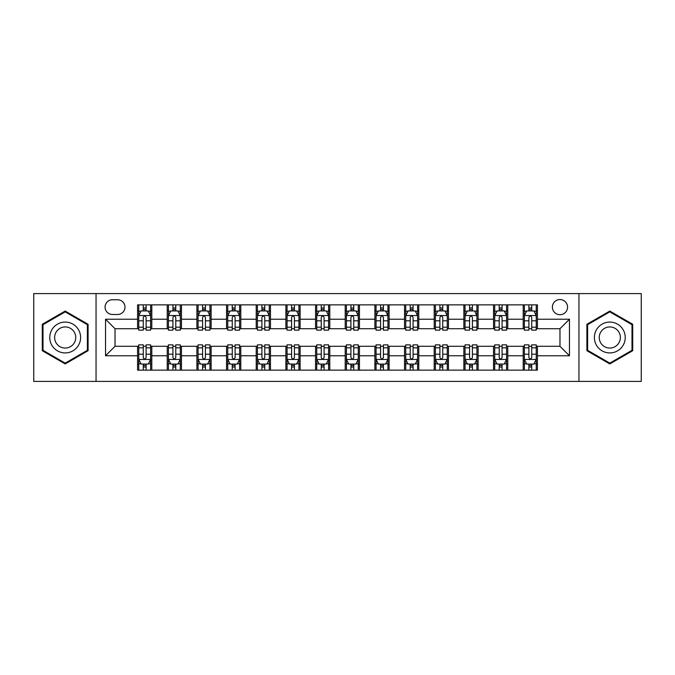 <?xml version="1.0" encoding="UTF-8"?>
<svg xmlns="http://www.w3.org/2000/svg" width="675" height="675" viewBox="0 0 675 675"><rect width="100%" height="100%" fill="white"/><g stroke="black" fill="none" stroke-linecap="round" stroke-linejoin="round"><path stroke-width="1.01" d="M559.972 299.531A7.594 7.594 0 0 0 552.378 307.125A7.594 7.594 0 0 0 559.972 314.719A7.594 7.594 0 0 0 567.565 307.125A7.594 7.594 0 0 0 559.972 299.531M578.956 381.4L641.25 381.4L641.25 293.6L578.956 293.6L578.956 381.4L96.044 381.4L96.044 293.6L33.75 293.6L33.75 381.4L96.044 381.4M112.413 314.483L117.636 314.483A7.358 7.358 0 0 0 124.993 307.125A7.358 7.358 0 0 0 117.636 299.767L112.413 299.767A7.358 7.358 0 0 0 105.064 307.125A7.358 7.358 0 0 0 112.413 314.483M578.956 293.6L96.044 293.6M137.573 355.776L105.536 355.776L105.536 319.224L137.573 319.224L137.573 328.717L115.028 328.717L115.028 346.283L137.573 346.283L137.573 370.128L537.427 370.128L537.427 346.283L559.972 346.283L559.972 328.717L537.427 328.717L537.427 319.224L569.464 319.224L569.464 355.776L537.427 355.776M537.427 319.224L537.427 304.872L137.573 304.872L137.573 319.224M523.192 304.872L523.192 328.717L524.374 328.717M528.888 328.717L531.731 328.717M536.245 328.717L537.427 328.717M523.192 328.717L506.579 328.717M493.526 304.872L493.526 328.717L494.716 328.717M499.222 328.717L502.073 328.717M493.526 328.717L476.913 328.717M463.868 304.872L463.868 328.717L465.05 328.717M469.564 328.717L472.407 328.717M463.868 328.717L447.255 328.717M434.202 304.872L434.202 328.717L435.392 328.717M439.898 328.717L442.741 328.717M434.202 328.717L417.589 328.717M404.536 304.872L404.536 328.717L405.726 328.717M410.231 328.717L413.083 328.717M404.536 328.717L387.931 328.717M374.878 304.872L374.878 328.717L376.059 328.717M380.573 328.717L383.417 328.717M374.878 328.717L358.265 328.717M345.212 304.872L345.212 328.717L346.402 328.717M350.907 328.717L353.759 328.717M345.212 328.717L328.598 328.717M315.546 304.872L315.546 328.717L316.735 328.717M321.241 328.717L324.093 328.717M315.546 328.717L298.941 328.717M285.888 304.872L285.888 328.717L287.069 328.717M291.583 328.717L294.427 328.717M285.888 328.717L269.274 328.717M256.222 304.872L256.222 328.717L257.411 328.717M261.917 328.717L264.769 328.717M256.222 328.717L239.608 328.717M226.564 304.872L226.564 328.717L227.745 328.717M232.259 328.717L235.102 328.717M226.564 328.717L209.95 328.717M196.898 304.872L196.898 328.717L198.087 328.717M202.593 328.717L205.436 328.717M196.898 328.717L180.284 328.717M167.231 304.872L167.231 328.717L168.421 328.717M172.927 328.717L175.778 328.717M167.231 328.717L150.626 328.717M137.573 328.717L138.755 328.717M143.269 328.717L146.112 328.717M137.573 346.283L138.755 346.283M143.269 346.283L146.112 346.283M150.626 346.283L151.807 346.283L151.807 370.128M168.421 346.283L151.807 346.283M172.927 346.283L175.778 346.283M180.284 346.283L181.474 346.283L181.474 370.128M198.087 346.283L181.474 346.283M202.593 346.283L205.436 346.283M209.95 346.283L211.132 346.283L211.132 370.128M227.745 346.283L211.132 346.283M232.259 346.283L235.102 346.283M239.608 346.283L240.798 346.283L240.798 370.128M257.411 346.283L240.798 346.283M261.917 346.283L264.769 346.283M269.274 346.283L270.464 346.283L270.464 370.128M287.069 346.283L270.464 346.283M291.583 346.283L294.427 346.283M298.941 346.283L300.122 346.283L300.122 370.128M316.735 346.283L300.122 346.283M321.241 346.283L324.093 346.283M328.598 346.283L329.788 346.283L329.788 370.128M346.402 346.283L329.788 346.283M350.907 346.283L353.759 346.283M358.265 346.283L359.454 346.283L359.454 370.128M376.059 346.283L359.454 346.283M380.573 346.283L383.417 346.283M387.931 346.283L389.112 346.283L389.112 370.128M405.726 346.283L389.112 346.283M410.231 346.283L413.083 346.283M417.589 346.283L418.778 346.283L418.778 370.128M435.392 346.283L418.778 346.283M439.898 346.283L442.741 346.283M447.255 346.283L448.436 346.283L448.436 370.128M465.05 346.283L448.436 346.283M469.564 346.283L472.407 346.283M476.913 346.283L478.102 346.283L478.102 370.128M494.716 346.283L478.102 346.283M499.222 346.283L502.073 346.283M506.579 346.283L507.769 346.283L507.769 370.128M524.374 346.283L507.769 346.283M528.888 346.283L531.731 346.283M536.245 346.283L537.427 346.283M151.807 304.872L151.807 328.717M137.573 310.804L138.755 310.804M143.269 310.804L146.112 310.804M150.626 310.804L151.807 310.804M137.573 364.196L138.755 364.196M143.269 364.196L146.112 364.196M150.626 364.196L151.807 364.196M167.231 346.283L167.231 370.128M181.474 304.872L181.474 328.717M167.231 310.804L168.421 310.804M172.927 310.804L175.778 310.804M180.284 310.804L181.474 310.804M167.231 364.196L168.421 364.196M172.927 364.196L175.778 364.196M180.284 364.196L181.474 364.196M196.898 346.283L196.898 370.128M196.898 364.196L198.087 364.196M202.593 364.196L205.436 364.196M209.95 364.196L211.132 364.196M211.132 304.872L211.132 328.717M196.898 310.804L198.087 310.804M202.593 310.804L205.436 310.804M209.95 310.804L211.132 310.804M226.564 346.283L226.564 370.128M226.564 364.196L227.745 364.196M232.259 364.196L235.102 364.196M239.608 364.196L240.798 364.196M240.798 304.872L240.798 328.717M226.564 310.804L227.745 310.804M232.259 310.804L235.102 310.804M239.608 310.804L240.798 310.804M256.222 346.283L256.222 370.128M256.222 364.196L257.411 364.196M261.917 364.196L264.769 364.196M269.274 364.196L270.464 364.196M270.464 304.872L270.464 328.717M256.222 310.804L257.411 310.804M261.917 310.804L264.769 310.804M269.274 310.804L270.464 310.804M285.888 346.283L285.888 370.128M285.888 364.196L287.069 364.196M291.583 364.196L294.427 364.196M298.941 364.196L300.122 364.196M300.122 304.872L300.122 328.717M285.888 310.804L287.069 310.804M291.583 310.804L294.427 310.804M298.941 310.804L300.122 310.804M315.546 346.283L315.546 370.128M315.546 364.196L316.735 364.196M321.241 364.196L324.093 364.196M328.598 364.196L329.788 364.196M329.788 304.872L329.788 328.717M315.546 310.804L316.735 310.804M321.241 310.804L324.093 310.804M328.598 310.804L329.788 310.804M345.212 346.283L345.212 370.128M345.212 364.196L346.402 364.196M350.907 364.196L353.759 364.196M358.265 364.196L359.454 364.196M359.454 304.872L359.454 328.717M345.212 310.804L346.402 310.804M350.907 310.804L353.759 310.804M358.265 310.804L359.454 310.804M374.878 346.283L374.878 370.128M374.878 364.196L376.059 364.196M380.573 364.196L383.417 364.196M387.931 364.196L389.112 364.196M389.112 304.872L389.112 328.717M374.878 310.804L376.059 310.804M380.573 310.804L383.417 310.804M387.931 310.804L389.112 310.804M404.536 346.283L404.536 370.128M404.536 364.196L405.726 364.196M410.231 364.196L413.083 364.196M417.589 364.196L418.778 364.196M418.778 304.872L418.778 328.717M404.536 310.804L405.726 310.804M410.231 310.804L413.083 310.804M417.589 310.804L418.778 310.804M434.202 346.283L434.202 370.128M434.202 364.196L435.392 364.196M439.898 364.196L442.741 364.196M447.255 364.196L448.436 364.196M448.436 304.872L448.436 328.717M434.202 310.804L435.392 310.804M439.898 310.804L442.741 310.804M447.255 310.804L448.436 310.804M463.868 346.283L463.868 370.128M463.868 364.196L465.05 364.196M469.564 364.196L472.407 364.196M476.913 364.196L478.102 364.196M478.102 304.872L478.102 328.717M463.868 310.804L465.05 310.804M469.564 310.804L472.407 310.804M476.913 310.804L478.102 310.804M493.526 346.283L493.526 370.128M493.526 364.196L494.716 364.196M499.222 364.196L502.073 364.196M506.579 364.196L507.769 364.196M507.769 304.872L507.769 328.717M493.526 310.804L494.716 310.804M499.222 310.804L502.073 310.804M506.579 310.804L507.769 310.804M523.192 346.283L523.192 370.128M523.192 364.196L524.374 364.196M528.888 364.196L531.731 364.196M536.245 364.196L537.427 364.196M523.192 310.804L524.374 310.804M528.888 310.804L531.731 310.804M536.245 310.804L537.427 310.804M115.028 328.717L105.536 319.224M115.028 346.283L105.536 355.776M569.464 319.224L559.972 328.717M569.464 355.776L559.972 346.283M65.197 363.943L88.096 350.722L88.096 324.278L65.197 311.057L42.289 324.278L42.289 350.722L65.197 363.943M632.711 324.278L609.803 311.057L586.904 324.278L586.904 350.722L609.803 363.943L632.711 350.722L632.711 324.278M146.112 307.952L143.269 307.952M150.626 327.173L146.112 327.173L146.112 330.142L150.626 330.142L150.626 315.664L148.247 310.922L141.134 310.922L138.755 315.664L138.755 330.142L143.269 330.142L143.269 327.173L138.755 327.173M138.755 315.664L138.755 304.872M150.626 315.664L150.626 304.872M143.269 310.922L143.269 304.872M146.112 304.872L146.112 310.922M146.112 327.173L146.112 317.444C145.167 315.622 144.214 315.622 143.269 317.444L143.269 327.173M143.269 367.048L146.112 367.048M138.755 347.827L143.269 347.827L143.269 344.858L138.755 344.858L138.755 359.328L141.134 364.078L148.247 364.078L150.626 359.328L150.626 344.858L146.112 344.858L146.112 347.827L150.626 347.827M150.626 359.328L150.626 370.128M138.755 359.328L138.755 370.128M146.112 364.078L146.112 370.128M143.269 370.128L143.269 364.078M143.269 347.827L143.269 357.556C144.214 359.378 145.167 359.378 146.112 357.556L146.112 347.827M175.778 307.952L172.927 307.952M180.284 327.173L175.778 327.173L175.778 330.142L180.284 330.142L180.284 315.672L177.913 310.922L170.792 310.922L168.421 315.672L168.421 330.142L172.927 330.142L172.927 327.173L168.421 327.173M168.421 315.672L168.421 304.872M180.284 315.664L180.284 304.872M172.927 310.922L172.927 304.872M175.778 304.872L175.778 310.922M175.778 327.173L175.778 317.444C174.825 315.622 173.88 315.622 172.927 317.444L172.927 327.173M205.436 307.952L202.593 307.952M209.95 327.173L205.436 327.173L205.436 330.142L209.95 330.142L209.95 315.672L207.579 310.922L200.458 310.922L198.087 315.672L198.087 330.142L202.593 330.142L202.593 327.173L198.087 327.173M198.087 315.672L198.087 304.872M209.95 315.664L209.95 304.872M202.593 310.922L202.593 304.872M205.436 304.872L205.436 310.922M205.436 327.173L205.436 317.444C204.491 315.622 203.546 315.622 202.593 317.444L202.593 327.173M235.102 307.952L232.259 307.952M239.608 327.173L235.102 327.173L235.102 330.142L239.608 330.142L239.608 315.672L237.237 310.922L230.116 310.922L227.745 315.672L227.745 330.142L232.259 330.142L232.259 327.173L227.745 327.173M227.745 315.672L227.745 304.872M239.608 315.664L239.608 304.872M232.259 310.922L232.259 304.872M235.102 304.872L235.102 310.922M235.102 327.173L235.102 317.444C234.157 315.622 233.204 315.622 232.259 317.444L232.259 327.173M172.927 367.048L175.778 367.048M168.421 347.827L172.927 347.827L172.927 344.858L168.421 344.858L168.421 359.328L170.792 364.078L177.913 364.078L180.284 359.328L180.284 344.858L175.778 344.858L175.778 347.827L180.284 347.827M180.284 359.328L180.284 370.128M168.421 359.336L168.421 370.128M175.778 364.078L175.778 370.128M172.927 370.128L172.927 364.078M172.927 347.827L172.927 357.556C173.88 359.378 174.825 359.378 175.778 357.556L175.778 347.827M202.593 367.048L205.436 367.048M198.087 347.827L202.593 347.827L202.593 344.858L198.087 344.858L198.087 359.328L200.458 364.078L207.579 364.078L209.95 359.328L209.95 344.858L205.436 344.858L205.436 347.827L209.95 347.827M209.95 359.328L209.95 370.128M198.087 359.336L198.087 370.128M205.436 364.078L205.436 370.128M202.593 370.128L202.593 364.078M202.593 347.827L202.593 357.556C203.538 359.378 204.491 359.378 205.436 357.556L205.436 347.827M232.259 367.048L235.102 367.048M227.745 347.827L232.259 347.827L232.259 344.858L227.745 344.858L227.745 359.328L230.116 364.078L237.237 364.078L239.608 359.328L239.608 344.858L235.102 344.858L235.102 347.827L239.608 347.827M239.608 359.328L239.608 370.128M227.745 359.336L227.745 370.128M235.102 364.078L235.102 370.128M232.259 370.128L232.259 364.078M232.259 347.827L232.259 357.556C233.204 359.378 234.149 359.378 235.102 357.556L235.102 347.827M264.769 307.952L261.917 307.952M269.274 327.173L264.769 327.173L264.769 330.142L269.274 330.142L269.274 315.672L266.903 310.922L259.782 310.922L257.411 315.672L257.411 330.142L261.917 330.142L261.917 327.173L257.411 327.173M257.411 315.672L257.411 304.872M269.274 315.664L269.274 304.872M261.917 310.922L261.917 304.872M264.769 304.872L264.769 310.922M264.769 327.173L264.769 317.444C263.815 315.622 262.87 315.622 261.917 317.444L261.917 327.173M261.917 367.048L264.769 367.048M257.411 347.827L261.917 347.827L261.917 344.858L257.411 344.858L257.411 359.328L259.782 364.078L266.903 364.078L269.274 359.328L269.274 344.858L264.769 344.858L264.769 347.827L269.274 347.827M269.274 359.328L269.274 370.128M257.411 359.336L257.411 370.128M264.769 364.078L264.769 370.128M261.917 370.128L261.917 364.078M261.917 347.827L261.917 357.556C262.87 359.378 263.815 359.378 264.769 357.556L264.769 347.827M78.553 329.788A15.424 15.424 0 0 0 57.485 324.143A15.424 15.424 0 0 0 51.832 345.212A15.424 15.424 0 0 0 72.908 350.857A15.424 15.424 0 0 0 78.553 329.788M74.334 332.218A10.564 10.564 0 0 0 59.915 328.354A10.564 10.564 0 0 0 56.05 342.782A10.564 10.564 0 0 0 70.47 346.646A10.564 10.564 0 0 0 74.334 332.218M65.197 363.125L43.006 350.308L43.006 324.692L65.197 311.875L87.379 324.692L87.379 350.308L65.197 363.125M609.803 352.924A15.424 15.424 0 0 0 625.236 337.5A15.424 15.424 0 0 0 609.803 322.076A15.424 15.424 0 0 0 594.38 337.5A15.424 15.424 0 0 0 609.803 352.924M609.803 348.064A10.564 10.564 0 0 0 620.367 337.5A10.564 10.564 0 0 0 609.803 326.936A10.564 10.564 0 0 0 599.248 337.5A10.564 10.564 0 0 0 609.803 348.064M587.621 324.692L609.803 311.875L631.994 324.692L631.994 350.308L609.803 363.125L587.621 350.308L587.621 324.692M294.427 307.952L291.583 307.952M298.941 327.173L294.427 327.173L294.427 330.142L298.941 330.142L298.941 315.672L296.561 310.922L289.448 310.922L287.069 315.672L287.069 330.142L291.583 330.142L291.583 327.173L287.069 327.173M287.069 315.672L287.069 304.872M298.941 315.664L298.941 304.872M291.583 310.922L291.583 304.872M294.427 304.872L294.427 310.922M294.427 327.173L294.427 317.444C293.482 315.622 292.528 315.622 291.583 317.444L291.583 327.173M324.093 307.952L321.241 307.952M328.598 327.173L324.093 327.173L324.093 330.142L328.598 330.142L328.598 315.672L326.227 310.922L319.106 310.922L316.735 315.672L316.735 330.142L321.241 330.142L321.241 327.173L316.735 327.173M316.735 315.672L316.735 304.872M328.598 315.664L328.598 304.872M321.241 310.922L321.241 304.872M324.093 304.872L324.093 310.922M324.093 327.173L324.093 317.444C323.148 315.622 322.194 315.622 321.241 317.444L321.241 327.173M353.759 307.952L350.907 307.952M358.265 327.173L353.759 327.173L353.759 330.142L358.265 330.142L358.265 315.672L355.894 310.922L348.773 310.922L346.402 315.672L346.402 330.142L350.907 330.142L350.907 327.173L346.402 327.173M346.402 315.672L346.402 304.872M358.265 315.664L358.265 304.872M350.907 310.922L350.907 304.872M353.759 304.872L353.759 310.922M353.759 327.173L353.759 317.444C352.806 315.622 351.861 315.622 350.907 317.444L350.907 327.173M383.417 307.952L380.573 307.952M387.931 327.173L383.417 327.173L383.417 330.142L387.931 330.142L387.931 315.672L385.552 310.922L378.439 310.922L376.059 315.672L376.059 330.142L380.573 330.142L380.573 327.173L376.059 327.173M376.059 315.672L376.059 304.872M387.931 315.664L387.931 304.872M380.573 310.922L380.573 304.872M383.417 304.872L383.417 310.922M383.417 327.173L383.417 317.444C382.472 315.622 381.518 315.622 380.573 317.444L380.573 327.173M413.083 307.952L410.231 307.952M417.589 327.173L413.083 327.173L413.083 330.142L417.589 330.142L417.589 315.672L415.218 310.922L408.097 310.922L405.726 315.672L405.726 330.142L410.231 330.142L410.231 327.173L405.726 327.173M405.726 315.672L405.726 304.872M417.589 315.664L417.589 304.872M410.231 310.922L410.231 304.872M413.083 304.872L413.083 310.922M413.083 327.173L413.083 317.444C412.13 315.622 411.185 315.622 410.231 317.444L410.231 327.173M291.583 367.048L294.427 367.048M287.069 347.827L291.583 347.827L291.583 344.858L287.069 344.858L287.069 359.328L289.448 364.078L296.561 364.078L298.941 359.328L298.941 344.858L294.427 344.858L294.427 347.827L298.941 347.827M298.941 359.328L298.941 370.128M287.069 359.336L287.069 370.128M294.427 364.078L294.427 370.128M291.583 370.128L291.583 364.078M291.583 347.827L291.583 357.556C292.528 359.378 293.482 359.378 294.427 357.556L294.427 347.827M321.241 367.048L324.093 367.048M316.735 347.827L321.241 347.827L321.241 344.858L316.735 344.858L316.735 359.328L319.106 364.078L326.227 364.078L328.598 359.328L328.598 344.858L324.093 344.858L324.093 347.827L328.598 347.827M328.598 359.328L328.598 370.128M316.735 359.336L316.735 370.128M324.093 364.078L324.093 370.128M321.241 370.128L321.241 364.078M321.241 347.827L321.241 357.556C322.194 359.378 323.139 359.378 324.093 357.556L324.093 347.827M350.907 367.048L353.759 367.048M346.402 347.827L350.907 347.827L350.907 344.858L346.402 344.858L346.402 359.328L348.773 364.078L355.894 364.078L358.265 359.328L358.265 344.858L353.759 344.858L353.759 347.827L358.265 347.827M358.265 359.328L358.265 370.128M346.402 359.336L346.402 370.128M353.759 364.078L353.759 370.128M350.907 370.128L350.907 364.078M350.907 347.827L350.907 357.556C351.852 359.378 352.806 359.378 353.759 357.556L353.759 347.827M380.573 367.048L383.417 367.048M376.059 347.827L380.573 347.827L380.573 344.858L376.059 344.858L376.059 359.328L378.439 364.078L385.552 364.078L387.931 359.328L387.931 344.858L383.417 344.858L383.417 347.827L387.931 347.827M387.931 359.328L387.931 370.128M376.059 359.336L376.059 370.128M383.417 364.078L383.417 370.128M380.573 370.128L380.573 364.078M380.573 347.827L380.573 357.556C381.518 359.378 382.472 359.378 383.417 357.556L383.417 347.827M410.231 367.048L413.083 367.048M405.726 347.827L410.231 347.827L410.231 344.858L405.726 344.858L405.726 359.328L408.097 364.078L415.218 364.078L417.589 359.328L417.589 344.858L413.083 344.858L413.083 347.827L417.589 347.827M417.589 359.328L417.589 370.128M405.726 359.336L405.726 370.128M413.083 364.078L413.083 370.128M410.231 370.128L410.231 364.078M410.231 347.827L410.231 357.556C411.185 359.378 412.13 359.378 413.083 357.556L413.083 347.827M442.741 307.952L439.898 307.952M447.255 327.173L442.741 327.173L442.741 330.142L447.255 330.142L447.255 315.672L444.884 310.922L437.763 310.922L435.392 315.672L435.392 330.142L439.898 330.142L439.898 327.173L435.392 327.173M435.392 315.672L435.392 304.872M447.255 315.664L447.255 304.872M439.898 310.922L439.898 304.872M442.741 304.872L442.741 310.922M442.741 327.173L442.741 317.444C441.796 315.622 440.851 315.622 439.898 317.444L439.898 327.173M439.898 367.048L442.741 367.048M435.392 347.827L439.898 347.827L439.898 344.858L435.392 344.858L435.392 359.328L437.763 364.078L444.884 364.078L447.255 359.328L447.255 344.858L442.741 344.858L442.741 347.827L447.255 347.827M447.255 359.328L447.255 370.128M435.392 359.336L435.392 370.128M442.741 364.078L442.741 370.128M439.898 370.128L439.898 364.078M439.898 347.827L439.898 357.556C440.843 359.378 441.796 359.378 442.741 357.556L442.741 347.827M472.407 307.952L469.564 307.952M476.913 327.173L472.407 327.173L472.407 330.142L476.913 330.142L476.913 315.672L474.542 310.922L467.421 310.922L465.05 315.672L465.05 330.142L469.564 330.142L469.564 327.173L465.05 327.173M465.05 315.672L465.05 304.872M476.913 315.664L476.913 304.872M469.564 310.922L469.564 304.872M472.407 304.872L472.407 310.922M472.407 327.173L472.407 317.444C471.462 315.622 470.509 315.622 469.564 317.444L469.564 327.173M469.564 367.048L472.407 367.048M465.05 347.827L469.564 347.827L469.564 344.858L465.05 344.858L465.05 359.328L467.421 364.078L474.542 364.078L476.913 359.328L476.913 344.858L472.407 344.858L472.407 347.827L476.913 347.827M476.913 359.328L476.913 370.128M465.05 359.336L465.05 370.128M472.407 364.078L472.407 370.128M469.564 370.128L469.564 364.078M469.564 347.827L469.564 357.556C470.509 359.378 471.454 359.378 472.407 357.556L472.407 347.827M502.073 307.952L499.222 307.952M506.579 327.173L502.073 327.173L502.073 330.142L506.579 330.142L506.579 315.672L504.208 310.922L497.087 310.922L494.716 315.672L494.716 330.142L499.222 330.142L499.222 327.173L494.716 327.173M494.716 315.672L494.716 304.872M506.579 315.664L506.579 304.872M499.222 310.922L499.222 304.872M502.073 304.872L502.073 310.922M502.073 327.173L502.073 317.444C501.12 315.622 500.175 315.622 499.222 317.444L499.222 327.173M499.222 367.048L502.073 367.048M494.716 347.827L499.222 347.827L499.222 344.858L494.716 344.858L494.716 359.328L497.087 364.078L504.208 364.078L506.579 359.328L506.579 344.858L502.073 344.858L502.073 347.827L506.579 347.827M506.579 359.328L506.579 370.128M494.716 359.336L494.716 370.128M502.073 364.078L502.073 370.128M499.222 370.128L499.222 364.078M499.222 347.827L499.222 357.556C500.175 359.378 501.12 359.378 502.073 357.556L502.073 347.827M531.731 307.952L528.888 307.952M536.245 327.173L531.731 327.173L531.731 330.142L536.245 330.142L536.245 315.672L533.866 310.922L526.753 310.922L524.374 315.672L524.374 330.142L528.888 330.142L528.888 327.173L524.374 327.173M524.374 315.672L524.374 304.872M536.245 315.664L536.245 304.872M528.888 310.922L528.888 304.872M531.731 304.872L531.731 310.922M531.731 327.173L531.731 317.444C530.786 315.622 529.833 315.622 528.888 317.444L528.888 327.173M528.888 367.048L531.731 367.048M524.374 347.827L528.888 347.827L528.888 344.858L524.374 344.858L524.374 359.328L526.753 364.078L533.866 364.078L536.245 359.328L536.245 344.858L531.731 344.858L531.731 347.827L536.245 347.827M536.245 359.328L536.245 370.128M524.374 359.336L524.374 370.128M531.731 364.078L531.731 370.128M528.888 370.128L528.888 364.078M528.888 347.827L528.888 357.556C529.833 359.378 530.786 359.378 531.731 357.556L531.731 347.827M167.231 355.776L151.807 355.776M167.231 319.224L151.807 319.224M196.898 319.224L181.474 319.224M196.898 355.776L181.474 355.776M226.564 319.224L211.132 319.224M226.564 355.776L211.132 355.776M256.222 319.224L240.798 319.224M256.222 355.776L240.798 355.776M285.888 319.224L270.464 319.224M285.888 355.776L270.464 355.776M315.546 319.224L300.122 319.224M315.546 355.776L300.122 355.776M345.212 319.224L329.788 319.224M345.212 355.776L329.788 355.776M374.878 319.224L359.454 319.224M374.878 355.776L359.454 355.776M404.536 319.224L389.112 319.224M404.536 355.776L389.112 355.776M434.202 319.224L418.778 319.224M434.202 355.776L418.778 355.776M463.868 319.224L448.436 319.224M463.868 355.776L448.436 355.776M493.526 319.224L478.102 319.224M493.526 355.776L478.102 355.776M523.192 319.224L507.769 319.224M523.192 355.776L507.769 355.776M150.567 315.546L138.814 315.546M138.755 311.209L140.991 311.209M148.39 311.209L150.626 311.209M143.269 320.811L138.755 320.811M150.626 320.811L146.112 320.811M146.112 309.462L143.269 309.462M138.814 359.454L150.567 359.454M150.626 363.791L148.39 363.791M140.991 363.791L138.755 363.791M146.112 354.189L150.626 354.189M138.755 354.189L143.269 354.189M143.269 365.538L146.112 365.538M180.225 315.546L168.48 315.546M168.421 311.209L170.648 311.209M178.057 311.209L180.284 311.209M172.927 320.811L168.421 320.811M180.284 320.811L175.778 320.811M175.778 309.462L172.927 309.462M209.891 315.546L198.146 315.546M198.087 311.209L200.315 311.209M207.714 311.209L209.95 311.209M202.593 320.811L198.087 320.811M209.95 320.811L205.436 320.811M205.436 309.462L202.593 309.462M239.549 315.546L227.804 315.546M227.745 311.209L229.981 311.209M237.381 311.209L239.608 311.209M232.259 320.811L227.745 320.811M239.608 320.811L235.102 320.811M235.102 309.462L232.259 309.462M168.48 359.454L180.225 359.454M180.284 363.791L178.057 363.791M170.648 363.791L168.421 363.791M175.778 354.189L180.284 354.189M168.421 354.189L172.927 354.189M172.927 365.538L175.778 365.538M198.146 359.454L209.891 359.454M209.95 363.791L207.714 363.791M200.315 363.791L198.087 363.791M205.436 354.189L209.95 354.189M198.087 354.189L202.593 354.189M202.593 365.538L205.436 365.538M227.804 359.454L239.549 359.454M239.608 363.791L237.381 363.791M229.981 363.791L227.745 363.791M235.102 354.189L239.608 354.189M227.745 354.189L232.259 354.189M232.259 365.538L235.102 365.538M269.215 315.546L257.47 315.546M257.411 311.209L259.639 311.209M267.047 311.209L269.274 311.209M261.917 320.811L257.411 320.811M269.274 320.811L264.769 320.811M264.769 309.462L261.917 309.462M257.47 359.454L269.215 359.454M269.274 363.791L267.047 363.791M259.639 363.791L257.411 363.791M264.769 354.189L269.274 354.189M257.411 354.189L261.917 354.189M261.917 365.538L264.769 365.538M298.882 315.546L287.128 315.546M287.069 311.209L289.305 311.209M296.705 311.209L298.941 311.209M291.583 320.811L287.069 320.811M298.941 320.811L294.427 320.811M294.427 309.462L291.583 309.462M328.539 315.546L316.794 315.546M316.735 311.209L318.963 311.209M326.371 311.209L328.598 311.209M321.241 320.811L316.735 320.811M328.598 320.811L324.093 320.811M324.093 309.462L321.241 309.462M358.206 315.546L346.461 315.546M346.402 311.209L348.629 311.209M356.037 311.209L358.265 311.209M350.907 320.811L346.402 320.811M358.265 320.811L353.759 320.811M353.759 309.462L350.907 309.462M387.872 315.546L376.118 315.546M376.059 311.209L378.295 311.209M385.695 311.209L387.931 311.209M380.573 320.811L376.059 320.811M387.931 320.811L383.417 320.811M383.417 309.462L380.573 309.462M417.53 315.546L405.785 315.546M405.726 311.209L407.953 311.209M415.361 311.209L417.589 311.209M410.231 320.811L405.726 320.811M417.589 320.811L413.083 320.811M413.083 309.462L410.231 309.462M287.128 359.454L298.882 359.454M298.941 363.791L296.705 363.791M289.305 363.791L287.069 363.791M294.427 354.189L298.941 354.189M287.069 354.189L291.583 354.189M291.583 365.538L294.427 365.538M316.794 359.454L328.539 359.454M328.598 363.791L326.371 363.791M318.963 363.791L316.735 363.791M324.093 354.189L328.598 354.189M316.735 354.189L321.241 354.189M321.241 365.538L324.093 365.538M346.461 359.454L358.206 359.454M358.265 363.791L356.037 363.791M348.629 363.791L346.402 363.791M353.759 354.189L358.265 354.189M346.402 354.189L350.907 354.189M350.907 365.538L353.759 365.538M376.118 359.454L387.872 359.454M387.931 363.791L385.695 363.791M378.295 363.791L376.059 363.791M383.417 354.189L387.931 354.189M376.059 354.189L380.573 354.189M380.573 365.538L383.417 365.538M405.785 359.454L417.53 359.454M417.589 363.791L415.361 363.791M407.953 363.791L405.726 363.791M413.083 354.189L417.589 354.189M405.726 354.189L410.231 354.189M410.231 365.538L413.083 365.538M447.196 315.546L435.451 315.546M435.392 311.209L437.619 311.209M445.019 311.209L447.255 311.209M439.898 320.811L435.392 320.811M447.255 320.811L442.741 320.811M442.741 309.462L439.898 309.462M435.451 359.454L447.196 359.454M447.255 363.791L445.019 363.791M437.619 363.791L435.392 363.791M442.741 354.189L447.255 354.189M435.392 354.189L439.898 354.189M439.898 365.538L442.741 365.538M476.854 315.546L465.109 315.546M465.05 311.209L467.286 311.209M474.685 311.209L476.913 311.209M469.564 320.811L465.05 320.811M476.913 320.811L472.407 320.811M472.407 309.462L469.564 309.462M465.109 359.454L476.854 359.454M476.913 363.791L474.685 363.791M467.286 363.791L465.05 363.791M472.407 354.189L476.913 354.189M465.05 354.189L469.564 354.189M469.564 365.538L472.407 365.538M506.52 315.546L494.775 315.546M494.716 311.209L496.943 311.209M504.352 311.209L506.579 311.209M499.222 320.811L494.716 320.811M506.579 320.811L502.073 320.811M502.073 309.462L499.222 309.462M494.775 359.454L506.52 359.454M506.579 363.791L504.352 363.791M496.943 363.791L494.716 363.791M502.073 354.189L506.579 354.189M494.716 354.189L499.222 354.189M499.222 365.538L502.073 365.538M536.186 315.546L524.433 315.546M524.374 311.209L526.61 311.209M534.009 311.209L536.245 311.209M528.888 320.811L524.374 320.811M536.245 320.811L531.731 320.811M531.731 309.462L528.888 309.462M524.433 359.454L536.186 359.454M536.245 363.791L534.009 363.791M526.61 363.791L524.374 363.791M531.731 354.189L536.245 354.189M524.374 354.189L528.888 354.189M528.888 365.538L531.731 365.538"/></g></svg>
